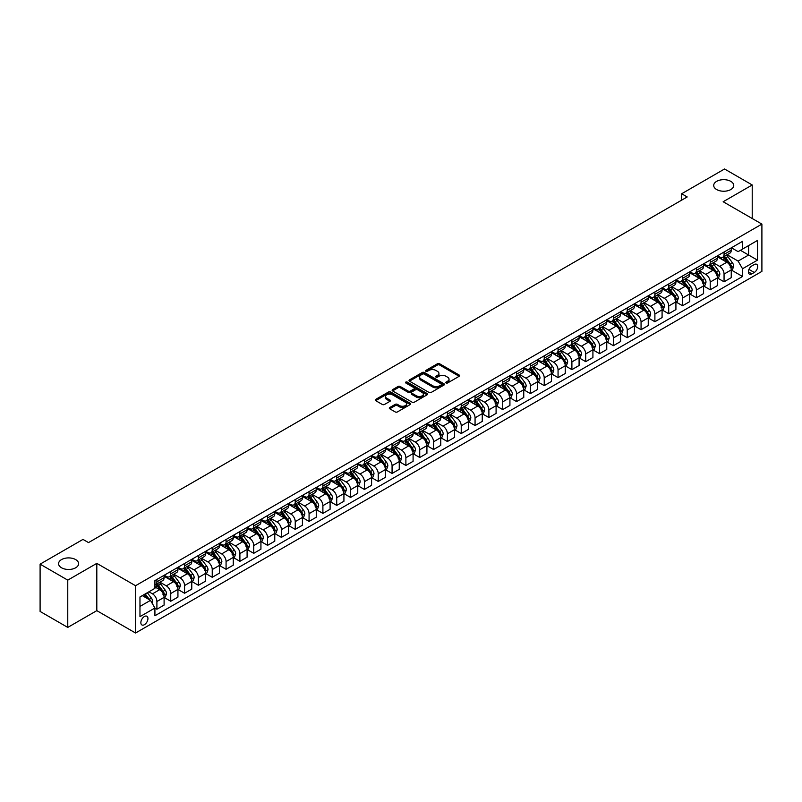 <?xml version="1.0" encoding="UTF-8"?>
<svg xmlns="http://www.w3.org/2000/svg" width="802" height="802" viewBox="0 0 802 802"><rect width="100%" height="100%" fill="white"/><g stroke="black" fill="none" stroke-linecap="round" stroke-linejoin="round"><path stroke-width="1.2" d="M446.102 382.955A1.073 0.622 0 0 0 447.616 382.955L459.165 376.288A1.534 0.882 0 0 0 459.606 375.667A1.534 0.882 0 0 0 459.165 375.035L439.606 363.747A1.534 0.882 0 0 0 437.441 363.747L425.892 370.414A1.073 0.622 0 0 0 427.416 371.286L428.91 370.424A4.912 2.837 0 0 1 435.857 370.424L437.491 371.366A4.912 2.837 0 0 1 438.935 373.371A4.912 2.837 0 0 1 437.491 375.376L435.997 376.238A1.073 0.622 0 0 0 437.521 377.12L439.015 376.258A4.912 2.837 0 0 1 445.962 376.258L447.596 377.201A4.912 2.837 0 0 1 449.03 379.206A4.912 2.837 0 0 1 447.596 381.211L446.102 382.073A1.073 0.622 0 0 0 446.102 382.955L446.102 382.073M75.679 559.596A10.015 5.784 0 0 0 64.761 558.342A10.015 5.784 0 0 0 58.576 563.686A10.015 5.784 0 0 0 61.513 567.766A10.015 5.784 0 0 0 72.431 569.029A10.015 5.784 0 0 0 78.616 563.686A10.015 5.784 0 0 0 75.679 559.596M730.802 181.362A10.015 5.784 0 0 0 719.885 180.109A10.015 5.784 0 0 0 713.71 185.452A10.015 5.784 0 0 0 716.637 189.533A10.015 5.784 0 0 0 727.554 190.796A10.015 5.784 0 0 0 733.74 185.452A10.015 5.784 0 0 0 730.802 181.362M144.4 624.698A5.012 2.887 120 0 0 147.668 620.287A5.012 2.887 120 0 0 146.906 616.267A5.012 2.887 120 0 0 144.4 616.517A5.012 2.887 120 0 0 141.132 620.928A5.012 2.887 120 0 0 141.894 624.948A5.012 2.887 120 0 0 144.4 624.698M389.752 407.516A1.534 0.882 0 0 0 389.301 408.148A1.534 0.882 0 0 0 389.752 408.779L395.236 411.937A1.534 0.882 0 0 0 397.411 411.937L410.223 404.539A1.534 0.882 0 0 0 410.674 403.917A1.534 0.882 0 0 0 410.223 403.286L390.674 391.998A1.534 0.882 0 0 0 388.499 391.998L375.687 399.396A1.534 0.882 0 0 0 375.236 400.028A1.534 0.882 0 0 0 375.687 400.649L382.313 404.479A1.534 0.882 0 0 0 384.479 404.479L389.972 401.311A1.534 0.882 0 0 0 390.414 400.689A1.534 0.882 0 0 0 389.972 400.058L386.684 398.163A4.11 2.376 0 0 1 385.481 396.479A4.11 2.376 0 0 1 388.018 394.293A4.11 2.376 0 0 1 392.489 394.805L405.361 402.233A4.11 2.376 0 0 1 406.564 403.917A4.11 2.376 0 0 1 404.028 406.103A4.11 2.376 0 0 1 399.556 405.591L397.411 404.358A1.534 0.882 0 0 0 395.236 404.358L389.752 407.516L389.752 408.779L395.236 405.632L395.236 404.358M96.811 563.365L67.769 580.137L40.1 564.157L40.1 611.445L67.769 627.415L96.811 610.643L135.548 633.009L135.548 585.721L96.811 563.365L96.811 610.643M752.216 218.515L752.216 184.971L723.163 201.743L761.9 224.099L135.548 585.721M752.216 184.971L724.547 168.991L681.67 193.753L681.67 200.139M40.1 564.157L82.987 539.405L88.511 542.593L687.204 196.951L681.67 193.753M429.02 392.439A1.534 0.882 0 0 0 431.185 392.439L444.007 385.04A1.534 0.882 0 0 0 444.458 384.409A1.534 0.882 0 0 0 444.007 383.787L424.458 372.499A1.534 0.882 0 0 0 422.283 372.499L409.461 379.897A1.534 0.882 0 0 0 409.02 380.519A1.534 0.882 0 0 0 409.461 381.15L429.02 392.439M406.143 383.186A1.073 0.622 0 0 1 407.236 383.336L427.095 394.805L414.303 402.193A1.534 0.882 0 0 1 412.128 402.193L392.579 390.905L398.063 387.757L398.063 386.484L392.579 389.652A1.534 0.882 0 0 0 392.128 390.273A1.534 0.882 0 0 0 392.579 390.905L392.579 389.652M398.063 387.757A1.534 0.882 0 0 1 400.228 387.757L400.228 386.484A1.534 0.882 0 0 0 398.063 386.484M400.228 386.484L408.158 391.055A1.534 0.882 0 0 0 410.333 391.055L413.972 388.96A1.534 0.882 0 0 0 414.423 388.328A1.534 0.882 0 0 0 413.972 387.707L405.722 382.935A1.073 0.622 0 0 1 407.236 382.063L427.115 393.531A1.534 0.882 0 0 1 427.566 394.163A1.534 0.882 0 0 1 427.115 394.795L427.115 393.531M754.261 264.55L751.825 265.953A4.852 2.797 120 0 0 748.657 270.224A4.852 2.797 120 0 0 749.409 274.114A4.852 2.797 120 0 0 751.825 273.873L754.261 272.469A4.852 2.797 120 0 0 757.429 268.189A4.852 2.797 120 0 0 756.687 264.309A4.852 2.797 120 0 0 754.261 264.55M135.548 633.009L761.9 271.387L761.9 224.099M731.414 247.778L738.111 251.638L742.532 249.081L742.532 241.352L154.916 580.608L154.916 588.347L139.969 596.969L139.969 616.648L154.916 608.026L154.916 615.756L742.532 276.49L742.532 268.76L738.111 261.091L727.103 254.745M742.532 249.081L757.469 240.46L757.469 260.139L742.532 268.76M67.769 580.137L67.769 627.415M740.426 250.294L748.617 255.026L748.617 245.572L757.469 240.46M738.111 261.091L748.617 255.026L757.469 260.139M139.969 606.422L150.485 600.357L142.295 595.625M154.916 608.086L156.901 609.239L156.901 601.51A6.256 3.619 -120 0 0 152.48 593.841L148.941 591.796M156.901 609.239L164.099 605.079L164.099 597.35A6.256 3.619 -120 0 0 159.668 589.681L154.916 586.934M164.26 597.51L170.736 601.249L170.736 593.52A6.256 3.619 -120 0 0 166.315 585.851L159.959 582.182M170.736 601.249L177.934 597.099L177.934 589.37A6.256 3.619 -120 0 0 173.503 581.701L164.099 576.267M178.094 589.53L184.57 593.259L184.57 585.53A6.256 3.619 -120 0 0 180.139 577.861L173.793 574.192M184.57 593.259L191.768 589.109L191.768 581.38A6.256 3.619 -120 0 0 187.337 573.711L177.934 568.277M191.929 581.54L198.405 585.28L198.405 577.55A6.256 3.619 -120 0 0 193.974 569.881L187.618 566.212M198.405 585.28L205.593 581.129L205.593 573.39A6.256 3.619 -120 0 0 201.172 565.731L191.768 560.297M205.763 573.55L212.239 577.29L212.239 569.56A6.256 3.619 -120 0 0 207.808 561.891L201.452 558.222M212.239 577.29L219.427 573.139L219.427 565.41A6.256 3.619 -120 0 0 215.006 557.741L205.593 552.307M219.598 565.57L226.074 569.3L226.074 561.57A6.256 3.619 -120 0 0 221.643 553.911L215.287 550.242M226.074 569.3L233.262 565.149L233.262 557.42A6.256 3.619 -120 0 0 228.841 549.751L219.427 544.327M233.432 557.58L239.898 561.32L239.898 553.591A6.256 3.619 -120 0 0 235.477 545.921L229.121 542.252M239.898 561.32L247.096 557.169L247.096 549.43A6.256 3.619 -120 0 0 242.665 541.771L233.262 536.337M247.257 549.591L253.733 553.33L253.733 545.601A6.256 3.619 -120 0 0 249.312 537.931L242.956 534.262M253.733 553.33L260.931 549.18L260.931 541.45A6.256 3.619 -120 0 0 256.5 533.781L247.096 528.348M261.091 541.611L267.567 545.35L267.567 537.611A6.256 3.619 -120 0 0 263.146 529.952L256.79 526.282M267.567 545.35L274.765 541.19L274.765 533.46A6.256 3.619 -120 0 0 270.334 525.791L260.931 520.368M274.926 533.621L281.402 537.36L281.402 529.631A6.256 3.619 -120 0 0 276.971 521.962L270.615 518.293M281.402 537.36L288.59 533.21L288.59 525.47A6.256 3.619 -120 0 0 284.169 517.811L274.765 512.378M288.76 525.631L295.236 529.37L295.236 521.641A6.256 3.619 -120 0 0 290.805 513.972L284.449 510.303M295.236 529.37L302.424 525.22L302.424 517.49A6.256 3.619 -120 0 0 298.003 509.821L288.59 504.388M302.595 517.651L309.071 521.39L309.071 513.651A6.256 3.619 -120 0 0 304.64 505.992L298.284 502.323M309.071 521.39L316.259 517.23L316.259 509.501A6.256 3.619 -120 0 0 311.838 501.831L302.424 496.408M316.429 509.661L322.895 513.4L322.895 505.671A6.256 3.619 -120 0 0 318.474 498.002L312.118 494.333M322.895 513.4L330.093 509.25L330.093 501.521A6.256 3.619 -120 0 0 325.662 493.852L316.259 488.418M330.254 501.681L336.73 505.41L336.73 497.681A6.256 3.619 -120 0 0 332.309 490.012L325.953 486.343M336.73 505.41L343.928 501.26L343.928 493.531A6.256 3.619 -120 0 0 339.497 485.862L330.093 480.428M344.088 493.691L350.564 497.43L350.564 489.701A6.256 3.619 -120 0 0 346.143 482.032L339.787 478.363M350.564 497.43L357.762 493.27L357.762 485.541A6.256 3.619 -120 0 0 353.331 477.872L343.928 472.448M357.923 485.701L364.399 489.441L364.399 481.711A6.256 3.619 -120 0 0 359.968 474.042L353.612 470.373M364.399 489.441L371.587 485.29L371.587 477.561A6.256 3.619 -120 0 0 367.166 469.892L357.762 464.458M371.757 477.721L378.233 481.451L378.233 473.721A6.256 3.619 -120 0 0 373.802 466.052L367.446 462.383M378.233 481.451L385.421 477.3L385.421 469.571A6.256 3.619 -120 0 0 381 461.902L371.587 456.468M385.592 469.731L392.068 473.471L392.068 465.741A6.256 3.619 -120 0 0 387.637 458.072L381.281 454.403M392.068 473.471L399.256 469.32L399.256 461.581A6.256 3.619 -120 0 0 394.835 453.922L385.421 448.488M399.426 461.741L405.892 465.481L405.892 457.752A6.256 3.619 -120 0 0 401.471 450.082L395.115 446.413M405.892 465.481L413.09 461.33L413.09 453.601A6.256 3.619 -120 0 0 408.659 445.932L399.256 440.498M413.261 453.762L419.727 457.491L419.727 449.762A6.256 3.619 -120 0 0 415.306 442.102L408.95 438.433M419.727 457.491L426.925 453.341L426.925 445.611A6.256 3.619 -120 0 0 422.494 437.942L413.09 432.519M427.085 445.772L433.561 449.511L433.561 441.782A6.256 3.619 -120 0 0 429.14 434.113L422.784 430.443M433.561 449.511L440.759 445.361L440.759 437.621A6.256 3.619 -120 0 0 436.328 429.962L426.925 424.529M440.92 437.782L447.396 441.521L447.396 433.792A6.256 3.619 -120 0 0 442.965 426.123L436.609 422.453M447.396 441.521L454.584 437.371L454.584 429.641A6.256 3.619 -120 0 0 450.163 421.972L440.759 416.539M454.754 429.802L461.23 433.541L461.23 425.802A6.256 3.619 -120 0 0 456.799 418.143L450.443 414.474M461.23 433.541L468.418 429.381L468.418 421.651A6.256 3.619 -120 0 0 463.997 413.982L454.584 408.559M468.589 421.812L475.065 425.551L475.065 417.822A6.256 3.619 -120 0 0 470.634 410.153L464.278 406.484M475.065 425.551L482.253 421.401L482.253 413.662A6.256 3.619 -120 0 0 477.832 406.002L468.418 400.569M482.423 413.822L488.889 417.561L488.889 409.832A6.256 3.619 -120 0 0 484.468 402.163L478.112 398.494M488.889 417.561L496.087 413.411L496.087 405.682A6.256 3.619 -120 0 0 491.656 398.013L482.253 392.579M496.258 405.842L502.724 409.581L502.724 401.842A6.256 3.619 -120 0 0 498.303 394.183L491.947 390.514M502.724 409.581L509.922 405.421L509.922 397.692A6.256 3.619 -120 0 0 505.491 390.023L496.087 384.599M510.082 397.852L516.558 401.591L516.558 393.862A6.256 3.619 -120 0 0 512.137 386.193L505.781 382.524M516.558 401.591L523.756 397.441L523.756 389.712A6.256 3.619 -120 0 0 519.325 382.043L509.922 376.609M523.917 389.872L530.393 393.602L530.393 385.872A6.256 3.619 -120 0 0 525.962 378.203L519.606 374.534M530.393 393.602L537.591 389.451L537.591 381.722A6.256 3.619 -120 0 0 533.16 374.053L523.756 368.619M537.751 381.882L544.227 385.622L544.227 377.892A6.256 3.619 -120 0 0 539.796 370.223L533.44 366.554M544.227 385.622L551.415 381.461L551.415 373.732A6.256 3.619 -120 0 0 546.994 366.063L537.591 360.639M551.586 373.892L558.062 377.632L558.062 369.902A6.256 3.619 -120 0 0 553.631 362.233L547.275 358.564M558.062 377.632L565.25 373.481L565.25 365.752A6.256 3.619 -120 0 0 560.829 358.083L551.415 352.649M565.42 365.912L571.896 369.642L571.896 361.913A6.256 3.619 -120 0 0 567.465 354.243L561.109 350.574M571.896 369.642L579.084 365.491L579.084 357.762A6.256 3.619 -120 0 0 574.653 350.093L565.25 344.659M579.255 357.923L585.721 361.662L585.721 353.933A6.256 3.619 -120 0 0 581.3 346.263L574.944 342.594M585.721 361.662L592.919 357.512L592.919 349.772A6.256 3.619 -120 0 0 588.488 342.113L579.084 336.68M593.079 349.933L599.555 353.672L599.555 345.943A6.256 3.619 -120 0 0 595.134 338.274L588.778 334.604M599.555 353.672L606.753 349.522L606.753 341.792A6.256 3.619 -120 0 0 602.322 334.123L592.919 328.69M606.913 341.953L613.39 345.682L613.39 337.953A6.256 3.619 -120 0 0 608.959 330.294L602.613 326.625M613.39 345.682L620.588 341.532L620.588 333.802A6.256 3.619 -120 0 0 616.157 326.133L606.753 320.71M620.748 333.963L627.224 337.702L627.224 329.973A6.256 3.619 -120 0 0 622.793 322.304L616.437 318.635M627.224 337.702L634.412 333.552L634.412 325.812A6.256 3.619 -120 0 0 629.991 318.153L620.588 312.72M634.582 325.973L641.059 329.712L641.059 321.983A6.256 3.619 -120 0 0 636.628 314.314L630.272 310.645M641.059 329.712L648.247 325.562L648.247 317.833A6.256 3.619 -120 0 0 643.826 310.163L634.412 304.73M648.417 317.993L654.893 321.732L654.893 313.993A6.256 3.619 -120 0 0 650.462 306.334L644.106 302.665M654.893 321.732L662.081 317.572L662.081 309.843A6.256 3.619 -120 0 0 657.66 302.174L648.247 296.75M662.251 310.003L668.718 313.742L668.718 306.013A6.256 3.619 -120 0 0 664.297 298.344L657.941 294.675M668.718 313.742L675.916 309.592L675.916 301.853A6.256 3.619 -120 0 0 671.485 294.194L662.081 288.76M676.076 302.013L682.552 305.752L682.552 298.023A6.256 3.619 -120 0 0 678.131 290.354L671.775 286.685M682.552 305.752L689.75 301.602L689.75 293.873A6.256 3.619 -120 0 0 685.319 286.204L675.916 280.77M689.91 294.033L696.387 297.773L696.387 290.033A6.256 3.619 -120 0 0 691.966 282.374L685.61 278.705M696.387 297.773L703.585 293.612L703.585 285.883A6.256 3.619 -120 0 0 699.154 278.214L689.75 272.79M703.745 286.043L710.221 289.783L710.221 282.053A6.256 3.619 -120 0 0 705.79 274.384L699.434 270.715M710.221 289.783L717.409 285.632L717.409 277.903A6.256 3.619 -120 0 0 712.988 270.234L703.585 264.8M717.579 278.063L724.056 281.793L724.056 274.063A6.256 3.619 -120 0 0 719.625 266.394L713.269 262.725M724.056 281.793L731.244 277.642L731.244 269.913A6.256 3.619 -120 0 0 726.823 262.244L717.409 256.81M717.579 255.758L719.625 256.941A6.256 3.619 -120 0 0 722.752 257.252A6.256 3.619 -120 0 0 724.056 254.384L724.056 252.018M703.745 263.748L705.79 264.931A6.256 3.619 -120 0 0 708.928 265.241A6.256 3.619 -120 0 0 710.221 262.374L710.221 260.008M689.91 271.738L691.966 272.911A6.256 3.619 -120 0 0 695.093 273.221A6.256 3.619 -120 0 0 696.387 270.364L696.387 267.998M676.076 279.718L678.131 280.9A6.256 3.619 -120 0 0 681.259 281.211A6.256 3.619 -120 0 0 682.552 278.344L682.552 275.978M662.251 287.707L664.297 288.89A6.256 3.619 -120 0 0 667.424 289.201A6.256 3.619 -120 0 0 668.718 286.334L668.718 283.968M648.417 295.687L650.462 296.87A6.256 3.619 -120 0 0 653.59 297.181A6.256 3.619 -120 0 0 654.893 294.314L654.893 291.958M634.582 303.677L636.628 304.86A6.256 3.619 -120 0 0 639.755 305.171A6.256 3.619 -120 0 0 641.059 302.304L641.059 299.938M620.748 311.667L622.793 312.85A6.256 3.619 -120 0 0 625.931 313.161A6.256 3.619 -120 0 0 627.224 310.294L627.224 307.928M606.913 319.647L608.959 320.83A6.256 3.619 -120 0 0 612.096 321.141A6.256 3.619 -120 0 0 613.39 318.274L613.39 315.918M593.079 327.637L595.134 328.82A6.256 3.619 -120 0 0 598.262 329.131A6.256 3.619 -120 0 0 599.555 326.264L599.555 323.898M579.255 335.627L581.3 336.81A6.256 3.619 -120 0 0 584.427 337.121A6.256 3.619 -120 0 0 585.721 334.254L585.721 331.888M565.42 343.607L567.465 344.79A6.256 3.619 -120 0 0 570.593 345.101A6.256 3.619 -120 0 0 571.896 342.233L571.896 339.868M551.586 351.597L553.631 352.78A6.256 3.619 -120 0 0 556.758 353.091A6.256 3.619 -120 0 0 558.062 350.223L558.062 347.857M537.751 359.587L539.796 360.77A6.256 3.619 -120 0 0 542.934 361.07A6.256 3.619 -120 0 0 544.227 358.213L544.227 355.847M523.917 367.567L525.962 368.75A6.256 3.619 -120 0 0 529.099 369.06A6.256 3.619 -120 0 0 530.393 366.193L530.393 363.827M510.082 375.557L512.137 376.739A6.256 3.619 -120 0 0 515.265 377.05A6.256 3.619 -120 0 0 516.558 374.183L516.558 371.817M496.258 383.546L498.303 384.719A6.256 3.619 -120 0 0 501.43 385.03A6.256 3.619 -120 0 0 502.724 382.173L502.724 379.807M482.423 391.526L484.468 392.709A6.256 3.619 -120 0 0 487.596 393.02A6.256 3.619 -120 0 0 488.889 390.153L488.889 387.787M468.589 399.516L470.634 400.699A6.256 3.619 -120 0 0 473.761 401.01A6.256 3.619 -120 0 0 475.065 398.143L475.065 395.777M454.754 407.496L456.799 408.679A6.256 3.619 -120 0 0 459.927 408.99A6.256 3.619 -120 0 0 461.23 406.123L461.23 403.767M440.92 415.486L442.965 416.669A6.256 3.619 -120 0 0 446.102 416.98A6.256 3.619 -120 0 0 447.396 414.113L447.396 411.747M427.085 423.476L429.14 424.659A6.256 3.619 -120 0 0 432.268 424.97A6.256 3.619 -120 0 0 433.561 422.103L433.561 419.737M413.261 431.456L415.306 432.639A6.256 3.619 -120 0 0 418.433 432.95A6.256 3.619 -120 0 0 419.727 430.083L419.727 427.727M399.426 439.446L401.471 440.629A6.256 3.619 -120 0 0 404.599 440.94A6.256 3.619 -120 0 0 405.892 438.072L405.892 435.707M385.592 447.436L387.637 448.619A6.256 3.619 -120 0 0 390.764 448.93A6.256 3.619 -120 0 0 392.068 446.062L392.068 443.696M371.757 455.416L373.802 456.599A6.256 3.619 -120 0 0 376.93 456.909A6.256 3.619 -120 0 0 378.233 454.042L378.233 451.676M357.923 463.406L359.968 464.589A6.256 3.619 -120 0 0 363.105 464.899A6.256 3.619 -120 0 0 364.399 462.032L364.399 459.666M344.088 471.396L346.143 472.578A6.256 3.619 -120 0 0 349.271 472.879A6.256 3.619 -120 0 0 350.564 470.022L350.564 467.656M330.254 479.375L332.309 480.558A6.256 3.619 -120 0 0 335.437 480.869A6.256 3.619 -120 0 0 336.73 478.002L336.73 475.636M316.429 487.365L318.474 488.548A6.256 3.619 -120 0 0 321.602 488.859A6.256 3.619 -120 0 0 322.895 485.992L322.895 483.626M302.595 495.355L304.64 496.528A6.256 3.619 -120 0 0 307.767 496.839A6.256 3.619 -120 0 0 309.071 493.982L309.071 491.616M288.76 503.335L290.805 504.518A6.256 3.619 -120 0 0 293.933 504.829A6.256 3.619 -120 0 0 295.236 501.962L295.236 499.596M274.926 511.325L276.971 512.508A6.256 3.619 -120 0 0 280.109 512.819A6.256 3.619 -120 0 0 281.402 509.952L281.402 507.586M261.091 519.305L263.146 520.488A6.256 3.619 -120 0 0 266.274 520.799A6.256 3.619 -120 0 0 267.567 517.932L267.567 515.576M247.257 527.295L249.312 528.478A6.256 3.619 -120 0 0 252.44 528.789A6.256 3.619 -120 0 0 253.733 525.922L253.733 523.556M233.432 535.285L235.477 536.468A6.256 3.619 -120 0 0 238.605 536.779A6.256 3.619 -120 0 0 239.898 533.911L239.898 531.546M219.598 543.265L221.643 544.448A6.256 3.619 -120 0 0 224.771 544.758A6.256 3.619 -120 0 0 226.074 541.891L226.074 539.535M205.763 551.255L207.808 552.438A6.256 3.619 -120 0 0 210.936 552.748A6.256 3.619 -120 0 0 212.239 549.881L212.239 547.515M191.929 559.245L193.974 560.428A6.256 3.619 -120 0 0 197.112 560.738A6.256 3.619 -120 0 0 198.405 557.871L198.405 555.505M178.094 567.225L180.139 568.407A6.256 3.619 -120 0 0 183.277 568.718A6.256 3.619 -120 0 0 184.57 565.851L184.57 563.485M164.26 575.214L166.315 576.397A6.256 3.619 -120 0 0 169.443 576.708A6.256 3.619 -120 0 0 170.736 573.841L170.736 571.475M731.414 270.073L742.532 276.49M722.752 257.252L729.95 253.101A6.256 3.619 -120 0 0 731.244 250.234L731.244 247.868M708.928 265.241L716.116 261.081A6.256 3.619 -120 0 0 717.409 258.224L717.409 255.858M695.093 273.221L702.281 269.071A6.256 3.619 -120 0 0 703.585 266.204L703.585 263.838M681.259 281.211L688.447 277.061A6.256 3.619 -120 0 0 689.75 274.194L689.75 271.828M667.424 289.201L674.622 285.041A6.256 3.619 -120 0 0 675.916 282.184L675.916 279.818M653.59 297.181L660.788 293.031A6.256 3.619 -120 0 0 662.081 290.164L662.081 287.798M639.755 305.171L646.953 301.021A6.256 3.619 -120 0 0 648.247 298.154L648.247 295.788M625.931 313.161L633.119 309.001A6.256 3.619 -120 0 0 634.412 306.133L634.412 303.778M612.096 321.141L619.284 316.99A6.256 3.619 -120 0 0 620.588 314.123L620.588 311.757M598.262 329.131L605.45 324.98A6.256 3.619 -120 0 0 606.753 322.113L606.753 319.747M584.427 337.121L591.625 332.96A6.256 3.619 -120 0 0 592.919 330.093L592.919 327.737M570.593 345.101L577.791 340.95A6.256 3.619 -120 0 0 579.084 338.083L579.084 335.717M556.758 353.091L563.956 348.94A6.256 3.619 -120 0 0 565.25 346.073L565.25 343.707M542.934 361.07L550.122 356.92A6.256 3.619 -120 0 0 551.415 354.053L551.415 351.697M529.099 369.06L536.287 364.91A6.256 3.619 -120 0 0 537.591 362.043L537.591 359.677M515.265 377.05L522.453 372.89A6.256 3.619 -120 0 0 523.756 370.033L523.756 367.667M501.43 385.03L508.628 380.88A6.256 3.619 -120 0 0 509.922 378.013L509.922 375.647M487.596 393.02L494.794 388.87A6.256 3.619 -120 0 0 496.087 386.003L496.087 383.637M473.761 401.01L480.959 396.85A6.256 3.619 -120 0 0 482.253 393.993L482.253 391.627M459.927 408.99L467.125 404.84A6.256 3.619 -120 0 0 468.418 401.972L468.418 399.607M446.102 416.98L453.29 412.829A6.256 3.619 -120 0 0 454.584 409.962L454.584 407.596M432.268 424.97L439.456 420.809A6.256 3.619 -120 0 0 440.759 417.942L440.759 415.586M418.433 432.95L425.621 428.799A6.256 3.619 -120 0 0 426.925 425.932L426.925 423.566M404.599 440.94L411.797 436.789A6.256 3.619 -120 0 0 413.09 433.922L413.09 431.556M390.764 448.93L397.962 444.769A6.256 3.619 -120 0 0 399.256 441.902L399.256 439.546M376.93 456.909L384.128 452.759A6.256 3.619 -120 0 0 385.421 449.892L385.421 447.526M363.105 464.899L370.293 460.749A6.256 3.619 -120 0 0 371.587 457.882L371.587 455.516M349.271 472.879L356.459 468.729A6.256 3.619 -120 0 0 357.762 465.862L357.762 463.506M335.437 480.869L342.624 476.719A6.256 3.619 -120 0 0 343.928 473.852L343.928 471.486M321.602 488.859L328.8 484.699A6.256 3.619 -120 0 0 330.093 481.842L330.093 479.476M307.767 496.839L314.965 492.689A6.256 3.619 -120 0 0 316.259 489.822L316.259 487.456M293.933 504.829L301.131 500.679A6.256 3.619 -120 0 0 302.424 497.811L302.424 495.446M280.109 512.819L287.296 508.658A6.256 3.619 -120 0 0 288.59 505.801L288.59 503.435M266.274 520.799L273.462 516.648A6.256 3.619 -120 0 0 274.765 513.781L274.765 511.415M252.44 528.789L259.627 524.638A6.256 3.619 -120 0 0 260.931 521.771L260.931 519.405M238.605 536.779L245.803 532.618A6.256 3.619 -120 0 0 247.096 529.751L247.096 527.395M224.771 544.758L231.968 540.608A6.256 3.619 -120 0 0 233.262 537.741L233.262 535.375M210.936 552.748L218.134 548.598A6.256 3.619 -120 0 0 219.427 545.731L219.427 543.365M197.112 560.738L204.299 556.578A6.256 3.619 -120 0 0 205.593 553.711L205.593 551.355M183.277 568.718L190.465 564.568A6.256 3.619 -120 0 0 191.768 561.701L191.768 559.335M169.443 576.708L176.63 572.558A6.256 3.619 -120 0 0 177.934 569.691L177.934 567.325M154.916 584.949A6.256 3.619 -120 0 0 155.608 584.688L162.806 580.538A6.256 3.619 -120 0 0 164.099 577.671L164.099 575.305M155.608 584.688A6.256 3.619 -120 0 0 156.901 581.831L156.901 579.465M150.485 600.357L154.916 608.026M446.524 383.105L447.596 382.494A4.912 2.837 0 0 0 449.03 380.479L449.03 379.206M438.935 373.371L438.935 374.654A4.912 2.837 0 0 1 437.491 376.659L436.428 377.271M459.165 375.035L459.165 376.288L439.606 365.02A1.534 0.882 0 0 0 437.441 365.02L426.323 371.436M444.007 383.787L444.007 385.04L424.458 373.772A1.534 0.882 0 0 0 422.283 373.772L409.481 381.161L409.461 379.897M441.29 384.85A1.073 0.622 0 0 0 441.29 383.968L424.128 374.063A1.073 0.622 0 0 0 422.604 374.063L421.03 374.975A4.912 2.837 0 0 0 419.596 376.98A4.912 2.837 0 0 0 421.03 378.985L432.769 385.762A4.912 2.837 0 0 0 439.717 385.762L441.29 384.85L441.29 386.133A1.073 0.622 0 0 0 441.611 385.692L441.611 384.409M419.596 376.98L419.596 378.253A4.912 2.837 0 0 0 421.03 380.268L421.03 378.985M441.29 386.133L439.717 387.035A4.912 2.837 0 0 1 432.769 387.035L421.03 380.268M400.228 387.757L408.158 392.338A1.534 0.882 0 0 0 410.333 392.338L413.972 390.233A1.534 0.882 0 0 0 414.423 389.612L414.423 388.328M416.388 395.807A4.11 2.376 0 0 0 420.87 396.328A4.11 2.376 0 0 0 423.406 394.133A4.11 2.376 0 0 0 422.203 392.459L417.662 389.832A1.534 0.882 0 0 0 415.496 389.832L411.857 391.937A1.534 0.882 0 0 0 411.406 392.559A1.534 0.882 0 0 0 411.857 393.191L416.388 395.807L416.388 397.09A4.11 2.376 0 0 0 420.87 397.602A4.11 2.376 0 0 0 423.406 395.406L423.406 394.133M411.406 392.559L411.406 393.842A1.534 0.882 0 0 0 411.857 394.474L411.857 393.191M416.388 397.09L411.857 394.474M406.564 403.917L406.564 405.19A4.11 2.376 0 0 1 404.028 407.386A4.11 2.376 0 0 1 399.556 406.875L397.411 405.632A1.534 0.882 0 0 0 395.236 405.632M385.481 396.479L385.481 397.762A4.11 2.376 0 0 0 386.684 399.436L386.684 398.163M389.942 401.321L386.684 399.436M410.223 403.286L410.223 404.539L390.674 393.281A1.534 0.882 0 0 0 388.499 393.281L375.707 400.669L375.687 399.396M731.244 270.164L732.577 269.402L733.68 266.204A4.15 2.396 -120 0 0 732.356 262.675L727.835 256.64A11.97 6.917 -120 0 0 726.532 255.076M722.031 259.477A11.97 6.917 -120 0 0 719.584 256.921M730.111 267.146L731.444 266.384A4.15 2.396 -120 0 0 730.251 263.888L725.73 257.853A11.97 6.917 -120 0 0 724.427 256.289M723.314 256.931A9.935 5.734 60 0 1 724.948 258.785L728.767 263.898M723.103 257.051A11.97 6.917 60 0 1 724.406 258.615L727.414 262.635M717.409 278.154L718.742 277.392L719.845 274.194A4.15 2.396 -120 0 0 718.522 270.665L714.001 264.63A11.97 6.917 -120 0 0 712.697 263.056M708.196 267.467A11.97 6.917 -120 0 0 705.75 264.901M716.276 275.136L717.61 274.374A4.15 2.396 -120 0 0 716.417 271.878L711.895 265.843A11.97 6.917 -120 0 0 710.592 264.279M709.479 264.921A9.935 5.734 60 0 1 711.113 266.775L714.933 271.878M709.269 265.041A11.97 6.917 60 0 1 710.572 266.605L713.579 270.615M703.585 286.144L704.908 285.372L706.011 282.184A4.15 2.396 -120 0 0 704.687 278.645L700.166 272.61A11.97 6.917 -120 0 0 698.863 271.046M694.362 275.457A11.97 6.917 -120 0 0 691.915 272.891M702.452 283.126L703.775 282.354A4.15 2.396 -120 0 0 702.592 279.858L698.071 273.823A11.97 6.917 -120 0 0 696.758 272.259M695.645 272.901A9.935 5.734 60 0 1 697.279 274.755L701.108 279.868M695.434 273.031A11.97 6.917 60 0 1 696.737 274.595L699.745 278.605M689.75 294.123L691.073 293.362L692.186 290.164A4.15 2.396 -120 0 0 690.863 286.635L686.342 280.6A11.97 6.917 -120 0 0 685.028 279.036M680.537 283.437A11.97 6.917 -120 0 0 678.081 280.87M688.617 291.106L689.941 290.344A4.15 2.396 -120 0 0 688.758 287.848L684.236 281.813A11.97 6.917 -120 0 0 682.923 280.249M681.81 280.89A9.935 5.734 60 0 1 683.444 282.745L687.274 287.858M681.6 281.011A11.97 6.917 60 0 1 682.903 282.575L685.91 286.595M675.916 302.113L677.239 301.351L678.352 298.154A4.15 2.396 -120 0 0 677.028 294.625L672.507 288.58A11.97 6.917 -120 0 0 671.194 287.016M666.703 291.427A11.97 6.917 -120 0 0 664.246 288.86M674.783 299.096L676.106 298.324A4.15 2.396 -120 0 0 674.923 295.838L670.402 289.803A11.97 6.917 -120 0 0 669.099 288.229M667.976 288.88A9.935 5.734 60 0 1 669.61 290.735L673.439 295.838M667.765 289.001A11.97 6.917 60 0 1 669.068 290.565L672.076 294.575M662.081 310.103L663.414 309.331L664.517 306.133A4.15 2.396 -120 0 0 663.194 302.605L658.673 296.57A11.97 6.917 -120 0 0 657.369 295.006M652.868 299.417A11.97 6.917 -120 0 0 650.412 296.85M660.948 307.086L662.282 306.314A4.15 2.396 -120 0 0 661.089 303.818L656.567 297.783A11.97 6.917 -120 0 0 655.264 296.219M654.151 296.86A9.935 5.734 60 0 1 655.775 298.715L659.605 303.828M653.931 296.991A11.97 6.917 60 0 1 655.244 298.555L658.241 302.565M648.247 318.083L649.58 317.321L650.683 314.123A4.15 2.396 -120 0 0 649.359 310.595L644.838 304.56A11.97 6.917 -120 0 0 643.535 302.996M639.034 307.397A11.97 6.917 -120 0 0 636.587 304.83M647.114 315.066L648.447 314.304A4.15 2.396 -120 0 0 647.254 311.808L642.733 305.773A11.97 6.917 -120 0 0 641.43 304.209M640.317 304.85A9.935 5.734 60 0 1 641.951 306.705L645.77 311.808M640.096 304.971A11.97 6.917 60 0 1 641.41 306.534L644.417 310.554M634.412 326.073L635.745 325.301L636.848 322.113A4.15 2.396 -120 0 0 635.525 318.574L631.004 312.539A11.97 6.917 -120 0 0 629.7 310.975M625.199 315.387A11.97 6.917 -120 0 0 622.753 312.82M633.279 323.056L634.613 322.284A4.15 2.396 -120 0 0 633.42 319.797L628.898 313.752A11.97 6.917 -120 0 0 627.595 312.189M626.482 312.84A9.935 5.734 60 0 1 628.116 314.695L631.936 319.797M626.272 312.96A11.97 6.917 60 0 1 627.575 314.524L630.583 318.534M620.588 334.063L621.911 333.291L623.014 330.093A4.15 2.396 -120 0 0 621.69 326.564L617.169 320.529A11.97 6.917 -120 0 0 615.866 318.965M611.365 323.376A11.97 6.917 -120 0 0 608.918 320.81M619.455 331.046L620.778 330.274A4.15 2.396 -120 0 0 619.595 327.777L615.074 321.742A11.97 6.917 -120 0 0 613.761 320.178M612.648 320.82A9.935 5.734 60 0 1 614.282 322.675L618.111 327.787M612.437 320.95A11.97 6.917 60 0 1 613.741 322.514L616.748 326.524M606.753 342.043L608.076 341.281L609.189 338.083A4.15 2.396 -120 0 0 607.866 334.554L603.335 328.519A11.97 6.917 -120 0 0 602.031 326.955M597.54 331.356A11.97 6.917 -120 0 0 595.084 328.79M605.62 339.025L606.944 338.264A4.15 2.396 -120 0 0 605.761 335.767L601.239 329.732A11.97 6.917 -120 0 0 599.926 328.168M598.813 328.81A9.935 5.734 60 0 1 600.447 330.665L604.277 335.767M598.603 328.93A11.97 6.917 60 0 1 599.906 330.494L602.914 334.514M592.919 350.033L594.242 349.261L595.355 346.073A4.15 2.396 -120 0 0 594.031 342.534L589.51 336.499A11.97 6.917 -120 0 0 588.197 334.935M583.706 339.346A11.97 6.917 -120 0 0 581.249 336.78M591.786 347.015L593.109 346.243A4.15 2.396 -120 0 0 591.926 343.747L587.405 337.712A11.97 6.917 -120 0 0 586.102 336.148M584.979 336.8A9.935 5.734 60 0 1 586.613 338.655L590.442 343.757M584.768 336.92A11.97 6.917 60 0 1 586.072 338.484L589.079 342.494M579.084 358.013L580.417 357.251L581.52 354.053A4.15 2.396 -120 0 0 580.197 350.524L575.676 344.489A11.97 6.917 -120 0 0 574.362 342.925M569.871 347.326A11.97 6.917 -120 0 0 567.415 344.77M577.951 354.995L579.285 354.233A4.15 2.396 -120 0 0 578.092 351.737L573.57 345.702A11.97 6.917 -120 0 0 572.267 344.138M571.154 344.78A9.935 5.734 60 0 1 572.778 346.634L576.608 351.747M570.934 344.9A11.97 6.917 60 0 1 572.247 346.474L575.245 350.484M565.25 366.003L566.583 365.241L567.686 362.043A4.15 2.396 -120 0 0 566.362 358.514L561.841 352.479A11.97 6.917 -120 0 0 560.538 350.915M556.037 355.316A11.97 6.917 -120 0 0 553.591 352.75M564.117 362.985L565.45 362.223A4.15 2.396 -120 0 0 564.257 359.727L559.736 353.692A11.97 6.917 -120 0 0 558.433 352.128M557.32 352.77A9.935 5.734 60 0 1 558.954 354.624L562.773 359.727M557.099 352.89A11.97 6.917 60 0 1 558.413 354.454L561.42 358.464M551.415 373.993L552.748 373.221L553.851 370.033A4.15 2.396 -120 0 0 552.528 366.494L548.007 360.459A11.97 6.917 -120 0 0 546.703 358.895M542.202 363.306A11.97 6.917 -120 0 0 539.756 360.74M550.282 370.975L551.616 370.203A4.15 2.396 -120 0 0 550.423 367.707L545.901 361.672A11.97 6.917 -120 0 0 544.598 360.108M543.485 360.75A9.935 5.734 60 0 1 545.119 362.604L548.939 367.717M543.275 360.88A11.97 6.917 60 0 1 544.578 362.444L547.586 366.454M537.591 381.973L538.914 381.211L540.017 378.013A4.15 2.396 -120 0 0 538.693 374.484L534.172 368.449A11.97 6.917 -120 0 0 532.869 366.885M528.368 371.286A11.97 6.917 -120 0 0 525.922 368.73M536.458 378.955L537.781 378.193A4.15 2.396 -120 0 0 536.598 375.697L532.077 369.662A11.97 6.917 -120 0 0 530.764 368.098M529.651 368.74A9.935 5.734 60 0 1 531.285 370.594L535.114 375.707M529.44 368.86A11.97 6.917 60 0 1 530.744 370.424L533.751 374.444M523.756 389.962L525.079 389.201L526.182 386.003A4.15 2.396 -120 0 0 524.859 382.474L520.338 376.439A11.97 6.917 -120 0 0 519.034 374.865M514.543 379.276A11.97 6.917 -120 0 0 512.087 376.709M522.623 386.945L523.947 386.183A4.15 2.396 -120 0 0 522.764 383.687L518.242 377.652A11.97 6.917 -120 0 0 516.929 376.088M515.816 376.729A9.935 5.734 60 0 1 517.45 378.584L521.28 383.687M515.606 376.85A11.97 6.917 60 0 1 516.909 378.414L519.917 382.424M509.922 397.952L511.245 397.18L512.358 393.993A4.15 2.396 -120 0 0 511.034 390.454L506.513 384.419A11.97 6.917 -120 0 0 505.2 382.855M500.709 387.266A11.97 6.917 -120 0 0 498.253 384.699M508.789 394.935L510.112 394.163A4.15 2.396 -120 0 0 508.929 391.667L504.408 385.632A11.97 6.917 -120 0 0 503.105 384.068M501.982 384.709A9.935 5.734 60 0 1 503.616 386.564L507.445 391.677M501.771 384.84A11.97 6.917 60 0 1 503.075 386.404L506.082 390.414M496.087 405.932L497.41 405.17L498.523 401.972A4.15 2.396 -120 0 0 497.2 398.444L492.679 392.409A11.97 6.917 -120 0 0 491.365 390.845M486.874 395.246A11.97 6.917 -120 0 0 484.418 392.679M494.954 402.915L496.278 402.153A4.15 2.396 -120 0 0 495.095 399.657L490.573 393.622A11.97 6.917 -120 0 0 489.27 392.058M488.157 392.699A9.935 5.734 60 0 1 489.781 394.554L493.611 399.667M487.937 392.82A11.97 6.917 60 0 1 489.25 394.383L492.248 398.404M482.253 413.922L483.586 413.16L484.689 409.962A4.15 2.396 -120 0 0 483.365 406.434L478.844 400.388A11.97 6.917 -120 0 0 477.541 398.825M473.04 403.236A11.97 6.917 -120 0 0 470.594 400.669M481.12 410.905L482.453 410.133A4.15 2.396 -120 0 0 481.26 407.647L476.739 401.612A11.97 6.917 -120 0 0 475.436 400.038M474.323 400.689A9.935 5.734 60 0 1 475.947 402.544L479.776 407.647M474.102 400.81A11.97 6.917 60 0 1 475.416 402.373L478.423 406.383M468.418 421.912L469.751 421.14L470.854 417.942A4.15 2.396 -120 0 0 469.531 414.413L465.01 408.378A11.97 6.917 -120 0 0 463.706 406.815M459.205 411.225A11.97 6.917 -120 0 0 456.759 408.659M467.285 418.895L468.619 418.123A4.15 2.396 -120 0 0 467.426 415.626L462.904 409.591A11.97 6.917 -120 0 0 461.601 408.028M460.488 408.669A9.935 5.734 60 0 1 462.122 410.524L465.942 415.637M460.278 408.799A11.97 6.917 60 0 1 461.581 410.363L464.589 414.373M454.584 429.892L455.917 429.13L457.02 425.932A4.15 2.396 -120 0 0 455.696 422.403L451.175 416.368A11.97 6.917 -120 0 0 449.872 414.804M445.371 419.205A11.97 6.917 -120 0 0 442.925 416.639M453.451 426.875L454.784 426.113A4.15 2.396 -120 0 0 453.601 423.616L449.08 417.581A11.97 6.917 -120 0 0 447.767 416.017M446.654 416.659A9.935 5.734 60 0 1 448.288 418.514L452.107 423.616M446.443 416.779A11.97 6.917 60 0 1 447.747 418.343L450.754 422.363M440.759 437.882L442.082 437.11L443.185 433.922A4.15 2.396 -120 0 0 441.862 430.383L437.341 424.348A11.97 6.917 -120 0 0 436.037 422.784M431.546 427.195A11.97 6.917 -120 0 0 429.09 424.629M439.626 434.864L440.95 434.093A4.15 2.396 -120 0 0 439.767 431.606L435.245 425.561A11.97 6.917 -120 0 0 433.932 423.997M432.819 424.649A9.935 5.734 60 0 1 434.453 426.504L438.283 431.606M432.609 424.769A11.97 6.917 60 0 1 433.912 426.333L436.92 430.343M426.925 445.872L428.248 445.1L429.361 441.902A4.15 2.396 -120 0 0 428.037 438.373L423.516 432.338A11.97 6.917 -120 0 0 422.203 430.774M417.712 435.185A11.97 6.917 -120 0 0 415.256 432.619M425.792 442.854L427.115 442.082A4.15 2.396 -120 0 0 425.932 439.586L421.411 433.551A11.97 6.917 -120 0 0 420.108 431.987M418.985 432.629A9.935 5.734 60 0 1 420.619 434.483L424.448 439.596M418.774 432.759A11.97 6.917 60 0 1 420.078 434.323L423.085 438.333M413.09 453.852L414.413 453.09L415.526 449.892A4.15 2.396 -120 0 0 414.203 446.363L409.682 440.328A11.97 6.917 -120 0 0 408.368 438.764M403.877 443.165A11.97 6.917 -120 0 0 401.421 440.599M411.957 450.834L413.281 450.072A4.15 2.396 -120 0 0 412.098 447.576L407.576 441.541A11.97 6.917 -120 0 0 406.273 439.977M405.16 440.619A9.935 5.734 60 0 1 406.784 442.473L410.614 447.576M404.94 440.739A11.97 6.917 60 0 1 406.253 442.303L409.251 446.323M399.256 461.842L400.589 461.07L401.692 457.882A4.15 2.396 -120 0 0 400.368 454.343L395.847 448.308A11.97 6.917 -120 0 0 394.544 446.744M390.043 451.155A11.97 6.917 -120 0 0 387.597 448.589M398.123 458.824L399.456 458.052A4.15 2.396 -120 0 0 398.263 455.556L393.742 449.521A11.97 6.917 -120 0 0 392.439 447.957M391.326 448.609A9.935 5.734 60 0 1 392.95 450.463L396.779 455.566M391.105 448.729A11.97 6.917 60 0 1 392.419 450.293L395.426 454.303M385.421 469.822L386.754 469.06L387.857 465.862A4.15 2.396 -120 0 0 386.534 462.333L382.013 456.298A11.97 6.917 -120 0 0 380.709 454.734M376.208 459.135A11.97 6.917 -120 0 0 373.762 456.579M384.288 466.804L385.622 466.042A4.15 2.396 -120 0 0 384.429 463.546L379.907 457.511A11.97 6.917 -120 0 0 378.604 455.947M377.491 456.589A9.935 5.734 60 0 1 379.125 458.443L382.945 463.556M377.281 456.709A11.97 6.917 60 0 1 378.584 458.283L381.592 462.293M371.587 477.812L372.92 477.05L374.023 473.852A4.15 2.396 -120 0 0 372.699 470.323L368.178 464.288A11.97 6.917 -120 0 0 366.875 462.724M362.374 467.125A11.97 6.917 -120 0 0 359.928 464.558M370.454 474.794L371.787 474.032A4.15 2.396 -120 0 0 370.604 471.536L366.073 465.501A11.97 6.917 -120 0 0 364.77 463.937M363.657 464.579A9.935 5.734 60 0 1 365.291 466.433L369.11 471.536M363.446 464.699A11.97 6.917 60 0 1 364.75 466.263L367.757 470.273M357.762 485.801L359.085 485.03L360.188 481.842A4.15 2.396 -120 0 0 358.865 478.303L354.344 472.268A11.97 6.917 -120 0 0 353.04 470.704M348.539 475.115A11.97 6.917 -120 0 0 346.093 472.548M356.629 482.784L357.953 482.012A4.15 2.396 -120 0 0 356.77 479.516L352.248 473.481A11.97 6.917 -120 0 0 350.935 471.917M349.822 472.558A9.935 5.734 60 0 1 351.456 474.413L355.286 479.526M349.612 472.689A11.97 6.917 60 0 1 350.915 474.253L353.923 478.263M343.928 493.781L345.251 493.019L346.364 489.822A4.15 2.396 -120 0 0 345.04 486.293L340.519 480.258A11.97 6.917 -120 0 0 339.206 478.694M334.715 483.095A11.97 6.917 -120 0 0 332.259 480.538M342.795 490.764L344.118 490.002A4.15 2.396 -120 0 0 342.935 487.506L338.414 481.471A11.97 6.917 -120 0 0 337.101 479.907M335.988 480.548A9.935 5.734 60 0 1 337.622 482.403L341.452 487.516M335.777 480.669A11.97 6.917 60 0 1 337.081 482.233L340.088 486.253M330.093 501.771L331.416 501.009L332.529 497.811A4.15 2.396 -120 0 0 331.206 494.283L326.685 488.248A11.97 6.917 -120 0 0 325.371 486.674M320.88 491.085A11.97 6.917 -120 0 0 318.424 488.518M328.96 498.754L330.284 497.992A4.15 2.396 -120 0 0 329.101 495.496L324.579 489.461A11.97 6.917 -120 0 0 323.276 487.897M322.163 488.538A9.935 5.734 60 0 1 323.787 490.393L327.617 495.496M321.943 488.659A11.97 6.917 60 0 1 323.246 490.222L326.254 494.232M316.259 509.761L317.592 508.989L318.695 505.801A4.15 2.396 -120 0 0 317.371 502.263L312.85 496.227A11.97 6.917 -120 0 0 311.547 494.664M307.046 499.075A11.97 6.917 -120 0 0 304.59 496.508M315.126 506.744L316.459 505.972A4.15 2.396 -120 0 0 315.266 503.476L310.745 497.44A11.97 6.917 -120 0 0 309.442 495.877M308.329 496.518A9.935 5.734 60 0 1 309.953 498.373L313.782 503.486M308.108 496.649A11.97 6.917 60 0 1 309.422 498.212L312.429 502.222M302.424 517.741L303.757 516.979L304.86 513.781A4.15 2.396 -120 0 0 303.537 510.252L299.016 504.217A11.97 6.917 -120 0 0 297.712 502.653M293.211 507.054A11.97 6.917 -120 0 0 290.765 504.488M301.291 514.724L302.625 513.962A4.15 2.396 -120 0 0 301.432 511.465L296.91 505.43A11.97 6.917 -120 0 0 295.607 503.867M294.494 504.508A9.935 5.734 60 0 1 296.128 506.363L299.948 511.475M294.284 504.628A11.97 6.917 60 0 1 295.587 506.192L298.595 510.212M288.59 525.731L289.923 524.969L291.026 521.771A4.15 2.396 -120 0 0 289.702 518.242L285.181 512.197A11.97 6.917 -120 0 0 283.878 510.633M279.377 515.044A11.97 6.917 -120 0 0 276.931 512.478M287.457 522.714L288.79 521.942A4.15 2.396 -120 0 0 287.597 519.455L283.076 513.42A11.97 6.917 -120 0 0 281.773 511.846M280.66 512.498A9.935 5.734 60 0 1 282.294 514.353L286.113 519.455M280.449 512.618A11.97 6.917 60 0 1 281.753 514.182L284.76 518.192M274.765 533.721L276.088 532.949L277.191 529.751A4.15 2.396 -120 0 0 275.868 526.222L271.347 520.187A11.97 6.917 -120 0 0 270.043 518.623M265.542 523.034A11.97 6.917 -120 0 0 263.096 520.468M273.632 530.703L274.956 529.932A4.15 2.396 -120 0 0 273.773 527.435L269.251 521.4A11.97 6.917 -120 0 0 267.938 519.836M266.825 520.478A9.935 5.734 60 0 1 268.459 522.333L272.289 527.445M266.615 520.608A11.97 6.917 60 0 1 267.918 522.172L270.926 526.182M260.931 541.701L262.254 540.939L263.367 537.741A4.15 2.396 -120 0 0 262.043 534.212L257.512 528.177A11.97 6.917 -120 0 0 256.209 526.613M251.718 531.014A11.97 6.917 -120 0 0 249.262 528.448M259.798 538.683L261.121 537.921A4.15 2.396 -120 0 0 259.938 535.425L255.417 529.39A11.97 6.917 -120 0 0 254.104 527.826M252.991 528.468A9.935 5.734 60 0 1 254.625 530.322L258.455 535.425M252.78 528.588A11.97 6.917 60 0 1 254.084 530.152L257.091 534.172M247.096 549.691L248.419 548.919L249.532 545.731A4.15 2.396 -120 0 0 248.209 542.192L243.688 536.157A11.97 6.917 -120 0 0 242.374 534.593M237.883 539.004A11.97 6.917 -120 0 0 235.427 536.438M245.963 546.673L247.287 545.901A4.15 2.396 -120 0 0 246.104 543.415L241.582 537.37A11.97 6.917 -120 0 0 240.279 535.806M239.156 536.458A9.935 5.734 60 0 1 240.79 538.312L244.62 543.415M238.946 536.578A11.97 6.917 60 0 1 240.249 538.142L243.257 542.152M233.262 557.681L234.595 556.909L235.698 553.711A4.15 2.396 -120 0 0 234.374 550.182L229.853 544.147A11.97 6.917 -120 0 0 228.55 542.583M224.049 546.994A11.97 6.917 -120 0 0 221.593 544.428M232.129 554.663L233.462 553.891A4.15 2.396 -120 0 0 232.269 551.395L227.748 545.36A11.97 6.917 -120 0 0 226.445 543.796M225.332 544.438A9.935 5.734 60 0 1 226.956 546.292L230.786 551.405M225.111 544.568A11.97 6.917 60 0 1 226.425 546.132L229.422 550.142M219.427 565.661L220.761 564.899L221.863 561.701A4.15 2.396 -120 0 0 220.54 558.172L216.019 552.137A11.97 6.917 -120 0 0 214.715 550.573M210.214 554.974A11.97 6.917 -120 0 0 207.768 552.408M218.294 562.643L219.628 561.881A4.15 2.396 -120 0 0 218.435 559.385L213.913 553.35A11.97 6.917 -120 0 0 212.61 551.786M211.497 552.428A9.935 5.734 60 0 1 213.131 554.282L216.951 559.385M211.277 552.548A11.97 6.917 60 0 1 212.59 554.112L215.598 558.132M205.593 573.651L206.926 572.879L208.029 569.691A4.15 2.396 -120 0 0 206.705 566.152L202.184 560.117A11.97 6.917 -120 0 0 200.881 558.553M196.38 562.964A11.97 6.917 -120 0 0 193.934 560.397M204.46 570.633L205.793 569.861A4.15 2.396 -120 0 0 204.6 567.365L200.079 561.33A11.97 6.917 -120 0 0 198.776 559.766M197.663 560.418A9.935 5.734 60 0 1 199.297 562.272L203.117 567.375M197.452 560.538A11.97 6.917 60 0 1 198.756 562.102L201.763 566.112M191.768 581.63L193.092 580.869L194.194 577.671A4.15 2.396 -120 0 0 192.871 574.142L188.35 568.107A11.97 6.917 -120 0 0 187.046 566.543M182.545 570.944A11.97 6.917 -120 0 0 180.099 568.387M190.635 578.613L191.959 577.851A4.15 2.396 -120 0 0 190.776 575.355L186.254 569.32A11.97 6.917 -120 0 0 184.941 567.756M183.828 568.397A9.935 5.734 60 0 1 185.462 570.252L189.292 575.365M183.618 568.518A11.97 6.917 60 0 1 184.921 570.092L187.929 574.102M177.934 589.62L179.257 588.858L180.37 585.661A4.15 2.396 -120 0 0 179.046 582.132L174.515 576.097A11.97 6.917 -120 0 0 173.212 574.533M168.721 578.934A11.97 6.917 -120 0 0 166.265 576.367M176.801 586.603L178.124 585.841A4.15 2.396 -120 0 0 176.941 583.345L172.42 577.31A11.97 6.917 -120 0 0 171.107 575.746M169.994 576.387A9.935 5.734 60 0 1 171.628 578.242L175.458 583.345M169.783 576.508A11.97 6.917 60 0 1 171.087 578.072L174.094 582.082M164.099 597.61L165.423 596.838L166.535 593.65A4.15 2.396 -120 0 0 165.212 590.112L160.691 584.077A11.97 6.917 -120 0 0 159.377 582.513M162.966 594.593L164.29 593.821A4.15 2.396 -120 0 0 163.107 591.325L158.585 585.29A11.97 6.917 -120 0 0 157.282 583.726M156.159 584.367A9.935 5.734 60 0 1 157.793 586.222L161.623 591.335M155.949 584.498A11.97 6.917 60 0 1 157.252 586.062L160.26 590.072M152.149 603.234L152.701 601.63A4.15 2.396 -120 0 0 151.377 598.102L147.337 592.718M149.653 599.876A4.15 2.396 -120 0 0 149.272 599.315L145.242 593.931M144.2 594.533L147.097 598.402M143.909 594.693L146.365 597.981M152.48 593.841L159.668 589.681M166.315 585.851L173.503 581.701M180.139 577.861L187.337 573.711M193.974 569.881L201.172 565.731M207.808 561.891L215.006 557.741M221.643 553.911L228.841 549.751M235.477 545.921L242.665 541.771M249.312 537.931L256.5 533.781M263.146 529.952L270.334 525.791M276.971 521.962L284.169 517.811M290.805 513.972L298.003 509.821M304.64 505.992L311.838 501.831M318.474 498.002L325.662 493.852M332.309 490.012L339.497 485.862M346.143 482.032L353.331 477.872M359.968 474.042L367.166 469.892M373.802 466.052L381 461.902M387.637 458.072L394.835 453.922M401.471 450.082L408.659 445.932M415.306 442.102L422.494 437.942M429.14 434.113L436.328 429.962M442.965 426.123L450.163 421.972M456.799 418.143L463.997 413.982M470.634 410.153L477.832 406.002M484.468 402.163L491.656 398.013M498.303 394.183L505.491 390.023M512.137 386.193L519.325 382.043M525.962 378.203L533.16 374.053M539.796 370.223L546.994 366.063M553.631 362.233L560.829 358.083M567.465 354.243L574.653 350.093M581.3 346.263L588.488 342.113M595.134 338.274L602.322 334.123M608.959 330.294L616.157 326.133M622.793 322.304L629.991 318.153M636.628 314.314L643.826 310.163M650.462 306.334L657.66 302.174M664.297 298.344L671.485 294.194M678.131 290.354L685.319 286.204M691.966 282.374L699.154 278.214M705.79 274.384L712.988 270.234M719.625 266.394L726.823 262.244M724.056 254.384L731.244 250.234M724.056 274.063L731.244 269.913M710.221 282.053L717.409 277.903M710.221 262.374L717.409 258.224M696.387 290.033L703.585 285.883M696.387 270.364L703.585 266.204M682.552 298.023L689.75 293.873M682.552 278.344L689.75 274.194M668.718 306.013L675.916 301.853M668.718 286.334L675.916 282.184M654.893 313.993L662.081 309.843M654.893 294.314L662.081 290.164M641.059 321.983L648.247 317.833M641.059 302.304L648.247 298.154M627.224 329.973L634.412 325.812M627.224 310.294L634.412 306.133M613.39 337.953L620.588 333.802M613.39 318.274L620.588 314.123M599.555 345.943L606.753 341.792M599.555 326.264L606.753 322.113M585.721 353.933L592.919 349.772M585.721 334.254L592.919 330.093M571.896 361.913L579.084 357.762M571.896 342.233L579.084 338.083M558.062 369.902L565.25 365.752M558.062 350.223L565.25 346.073M544.227 377.892L551.415 373.732M544.227 358.213L551.415 354.053M530.393 385.872L537.591 381.722M530.393 366.193L537.591 362.043M516.558 393.862L523.756 389.712M516.558 374.183L523.756 370.033M502.724 401.842L509.922 397.692M502.724 382.173L509.922 378.013M488.889 409.832L496.087 405.682M488.889 390.153L496.087 386.003M475.065 417.822L482.253 413.662M475.065 398.143L482.253 393.993M461.23 425.802L468.418 421.651M461.23 406.123L468.418 401.972M447.396 433.792L454.584 429.641M447.396 414.113L454.584 409.962M433.561 441.782L440.759 437.621M433.561 422.103L440.759 417.942M419.727 449.762L426.925 445.611M419.727 430.083L426.925 425.932M405.892 457.752L413.09 453.601M405.892 438.072L413.09 433.922M392.068 465.741L399.256 461.581M392.068 446.062L399.256 441.902M378.233 473.721L385.421 469.571M378.233 454.042L385.421 449.892M364.399 481.711L371.587 477.561M364.399 462.032L371.587 457.882M350.564 489.701L357.762 485.541M350.564 470.022L357.762 465.862M336.73 497.681L343.928 493.531M336.73 478.002L343.928 473.852M322.895 505.671L330.093 501.521M322.895 485.992L330.093 481.842M309.071 513.651L316.259 509.501M309.071 493.982L316.259 489.822M295.236 521.641L302.424 517.49M295.236 501.962L302.424 497.811M281.402 529.631L288.59 525.47M281.402 509.952L288.59 505.801M267.567 537.611L274.765 533.46M267.567 517.932L274.765 513.781M253.733 545.601L260.931 541.45M253.733 525.922L260.931 521.771M239.898 553.591L247.096 549.43M239.898 533.911L247.096 529.751M226.074 561.57L233.262 557.42M226.074 541.891L233.262 537.741M212.239 569.56L219.427 565.41M212.239 549.881L219.427 545.731M198.405 577.55L205.593 573.39M198.405 557.871L205.593 553.711M184.57 585.53L191.768 581.38M184.57 565.851L191.768 561.701M170.736 593.52L177.934 589.37M170.736 573.841L177.934 569.691M156.901 601.51L164.099 597.35M156.901 581.831L164.099 577.671M748.958 269.402L754.261 272.469M748.396 271.898L751.825 273.873M447.596 382.494L447.596 381.211M435.997 377.12L435.997 376.238M437.491 376.659L437.491 375.376M425.892 371.286L425.892 370.414M437.441 365.02L437.441 363.747M439.606 365.02L439.606 363.747M422.283 373.772L422.283 372.499M424.458 373.772L424.458 372.499M432.769 387.035L432.769 385.762M439.717 387.035L439.717 385.762M408.158 392.338L408.158 391.055M410.333 392.338L410.333 391.055M413.972 390.233L413.972 388.96M407.236 383.336L407.236 382.063M397.411 405.632L397.411 404.358M399.556 406.875L399.556 405.591M389.972 401.311L389.972 400.058M388.499 393.281L388.499 391.998M390.674 393.281L390.674 391.998M730.933 267.858L733.65 266.284M725.73 257.853L727.835 256.64M722.472 259.738L724.406 258.615M730.251 263.888L732.356 262.675M729.93 265.512L731.444 266.384M717.108 275.838L719.825 274.274M711.895 265.843L714.001 264.63M708.637 267.718L710.572 266.605M716.417 271.878L718.522 270.665M716.096 273.492L717.61 274.374M703.274 283.828L705.991 282.264M698.071 273.823L700.166 272.61M694.803 275.708L696.737 274.595M702.592 279.858L704.687 278.645M702.261 281.482L703.775 282.354M689.439 291.818L692.156 290.244M684.236 281.813L686.342 280.6M680.978 283.697L682.903 282.575M688.758 287.848L690.863 286.635M688.427 289.472L689.941 290.344M675.605 299.798L678.322 298.234M670.402 289.803L672.507 288.58M667.144 291.677L669.068 290.565M674.923 295.838L677.028 294.625M674.592 297.452L676.106 298.324M661.77 307.788L664.487 306.214M656.567 297.783L658.673 296.57M653.309 299.667L655.244 298.555M661.089 303.818L663.194 302.605M660.758 305.442L662.282 306.314M647.936 315.777L650.653 314.204M642.733 305.773L644.838 304.56M639.475 307.657L641.41 306.534M647.254 311.808L649.359 310.595M646.933 313.422L648.447 314.304M634.111 323.757L636.818 322.193M628.898 313.752L631.004 312.539M625.64 315.637L627.575 314.524M633.42 319.797L635.525 318.574M633.099 321.412L634.613 322.284M620.277 331.747L622.994 330.173M615.074 321.742L617.169 320.529M611.806 323.627L613.741 322.514M619.595 327.777L621.69 326.564M619.264 329.401L620.778 330.274M606.442 339.727L609.159 338.163M601.239 329.732L603.335 328.519M597.981 331.617L599.906 330.494M605.761 335.767L607.866 334.554M605.43 337.381L606.944 338.264M592.608 347.717L595.325 346.153M587.405 337.712L589.51 336.499M584.147 339.597L586.072 338.484M591.926 343.747L594.031 342.534M591.595 345.371L593.109 346.243M578.773 355.707L581.49 354.133M573.57 345.702L575.676 344.489M570.312 347.587L572.247 346.474M578.092 351.737L580.197 350.524M577.761 353.361L579.285 354.233M564.939 363.687L567.656 362.123M559.736 353.692L561.841 352.479M556.478 355.567L558.413 354.454M564.257 359.727L566.362 358.514M563.926 361.341L565.45 362.223M551.104 371.677L553.821 370.113M545.901 361.672L548.007 360.459M542.643 363.557L544.578 362.444M550.423 367.707L552.528 366.494M550.102 369.331L551.616 370.203M537.28 379.667L539.997 378.093M532.077 369.662L534.172 368.449M528.809 371.547L530.744 370.424M536.598 375.697L538.693 374.484M536.267 377.321L537.781 378.193M523.445 387.647L526.162 386.083M518.242 377.652L520.338 376.439M514.974 379.526L516.909 378.414M522.764 383.687L524.859 382.474M522.433 385.301L523.947 386.183M509.611 395.637L512.328 394.073M504.408 385.632L506.513 384.419M501.15 387.516L503.075 386.404M508.929 391.667L511.034 390.454M508.598 393.291L510.112 394.163M495.776 403.627L498.493 402.053M490.573 393.622L492.679 392.409M487.315 395.506L489.25 394.383M495.095 399.657L497.2 398.444M494.764 401.281L496.278 402.153M481.942 411.606L484.659 410.043M476.739 401.612L478.844 400.388M473.481 403.486L475.416 402.373M481.26 407.647L483.365 406.434M480.929 409.261L482.453 410.133M468.107 419.596L470.824 418.022M462.904 409.591L465.01 408.378M459.646 411.476L461.581 410.363M467.426 415.626L469.531 414.413M467.105 417.251L468.619 418.123M454.283 427.586L457 426.012M449.08 417.581L451.175 416.368M445.812 419.466L447.747 418.343M453.601 423.616L455.696 422.403M453.27 425.23L454.784 426.113M440.448 435.566L443.165 434.002M435.245 425.561L437.341 424.348M431.977 427.446L433.912 426.333M439.767 431.606L441.862 430.383M439.436 433.22L440.95 434.093M426.614 443.556L429.331 441.982M421.411 433.551L423.516 432.338M418.153 435.436L420.078 434.323M425.932 439.586L428.037 438.373M425.601 441.21L427.115 442.082M412.779 451.536L415.496 449.972M407.576 441.541L409.682 440.328M404.318 443.426L406.253 442.303M412.098 447.576L414.203 446.363M411.767 449.19L413.281 450.072M398.945 459.526L401.662 457.962M393.742 449.521L395.847 448.308M390.484 451.406L392.419 450.293M398.263 455.556L400.368 454.343M397.932 457.18L399.456 458.052M385.11 467.516L387.827 465.942M379.907 457.511L382.013 456.298M376.649 459.396L378.584 458.283M384.429 463.546L386.534 462.333M384.108 465.17L385.622 466.042M371.286 475.496L374.003 473.932M366.073 465.501L368.178 464.288M362.815 467.376L364.75 466.263M370.604 471.536L372.699 470.323M370.273 473.15L371.787 474.032M357.451 483.486L360.168 481.922M352.248 473.481L354.344 472.268M348.98 475.365L350.915 474.253M356.77 479.516L358.865 478.303M356.439 481.14L357.953 482.012M343.617 491.476L346.334 489.902M338.414 481.471L340.519 480.258M335.156 483.355L337.081 482.233M342.935 487.506L345.04 486.293M342.604 489.13L344.118 490.002M329.782 499.456L332.499 497.892M324.579 489.461L326.685 488.248M321.321 491.335L323.246 490.222M329.101 495.496L331.206 494.283M328.77 497.11L330.284 497.992M315.948 507.445L318.665 505.882M310.745 497.44L312.85 496.227M307.487 499.325L309.422 498.212M315.266 503.476L317.371 502.263M314.935 505.1L316.459 505.972M302.113 515.435L304.83 513.861M296.91 505.43L299.016 504.217M293.652 507.315L295.587 506.192M301.432 511.465L303.537 510.252M301.111 513.09L302.625 513.962M288.289 523.415L291.006 521.851M283.076 513.42L285.181 512.197M279.818 515.295L281.753 514.182M287.597 519.455L289.702 518.242M287.276 521.069L288.79 521.942M274.454 531.405L277.171 529.831M269.251 521.4L271.347 520.187M265.983 523.285L267.918 522.172M273.773 527.435L275.868 526.222M273.442 529.059L274.956 529.932M260.62 539.395L263.337 537.821M255.417 529.39L257.512 528.177M252.159 531.275L254.084 530.152M259.938 535.425L262.043 534.212M259.607 537.039L261.121 537.921M246.785 547.375L249.502 545.811M241.582 537.37L243.688 536.157M238.324 539.255L240.249 538.142M246.104 543.415L248.209 542.192M245.773 545.029L247.287 545.901M232.951 555.365L235.668 553.791M227.748 545.36L229.853 544.147M224.49 547.245L226.425 546.132M232.269 551.395L234.374 550.182M231.938 553.019L233.462 553.891M219.116 563.345L221.833 561.781M213.913 553.35L216.019 552.137M210.655 555.235L212.59 554.112M218.435 559.385L220.54 558.172M218.114 560.999L219.628 561.881M205.282 571.335L207.999 569.771M200.079 561.33L202.184 560.117M196.821 563.215L198.756 562.102M204.6 567.365L206.705 566.152M204.279 568.989L205.793 569.861M191.457 579.325L194.174 577.751M186.254 569.32L188.35 568.107M182.986 571.204L184.921 570.092M190.776 575.355L192.871 574.142M190.445 576.979L191.959 577.851M177.623 587.305L180.34 585.741M172.42 577.31L174.515 576.097M169.152 579.184L171.087 578.072M176.941 583.345L179.046 582.132M176.61 584.959L178.124 585.841M163.788 595.295L166.505 593.731M158.585 585.29L160.691 584.077M155.327 587.174L157.252 586.062M163.107 591.325L165.212 590.112M162.776 592.949L164.29 593.821M151.618 602.322L152.671 601.711M149.272 599.315L151.377 598.102"/></g></svg>
